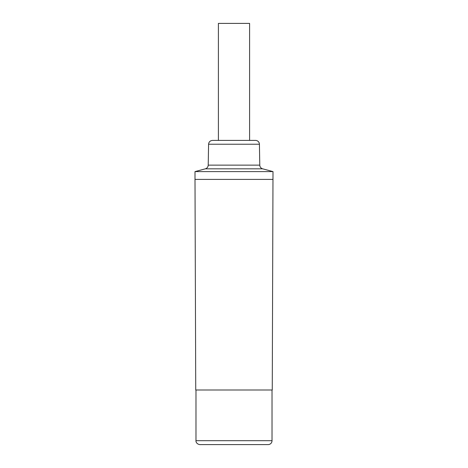 <?xml version="1.0" encoding="UTF-8"?>
<svg xmlns="http://www.w3.org/2000/svg" width="468" height="468" viewBox="0 0 468 468"><rect width="100%" height="100%" fill="white"/><g stroke="black" fill="none" stroke-linecap="round" stroke-linejoin="round"><path stroke-width="0.7" d="M218.398 140.4L218.398 23.4L249.602 23.4L249.602 140.4M195.975 440.698L272.025 440.698A3.902 3.902 0 0 1 268.123 444.6L199.877 444.6C196.186 444.126 195.782 441.026 195.975 440.698L195.975 390.002M273.002 179.402L194.998 179.402L195.741 390.002L272.259 390.002L273.002 171.598L194.998 171.598L205.329 168.831L262.671 168.831A3.902 3.902 0 0 1 259.781 165.134L208.219 165.134C208.079 167.006 207.113 168.24 205.329 168.831M259.418 144.232A3.902 3.902 0 0 0 255.516 140.4L212.484 140.4C210.126 140.646 208.822 141.921 208.582 144.232L259.418 144.232L259.781 165.134M272.025 440.698L272.025 390.002M208.582 144.232L208.219 165.134M262.671 168.831L273.002 171.598M194.998 179.402L194.998 171.598"/></g></svg>

